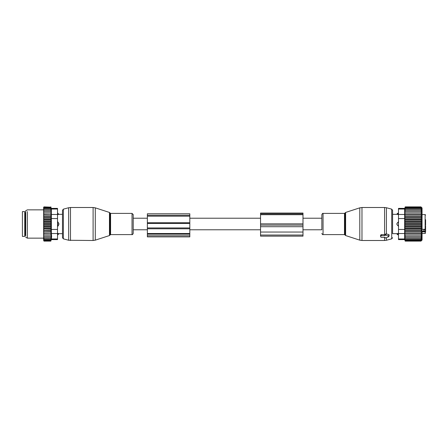 <?xml version="1.0" encoding="UTF-8"?>
<svg xmlns="http://www.w3.org/2000/svg" width="448" height="448" viewBox="0 0 448 448"><rect width="100%" height="100%" fill="white"/><g stroke="black" fill="none" stroke-linecap="round" stroke-linejoin="round"><path stroke-width="0.67" d="M109.911 212.901L109.458 212.447L109.458 235.553L109.911 235.099L109.911 212.901L110.583 213.388L132.026 213.388L133.218 214.586L133.218 224M388.578 236.214L385.75 235.06A0.47 0.336 180 0 0 385.045 235.351L385.045 235.67L381.27 235.67A0.47 0.336 180 0 0 380.8 236.006L380.8 237.003A0.47 0.336 180 0 0 381.27 237.339L385.045 237.339L385.045 237.658A0.47 0.336 180 0 0 385.75 237.95L388.578 236.796A0.47 0.336 180 0 0 388.578 236.214L388.763 234.534L385.879 233.873L384.826 234.64L381.27 234.64L380.587 235.161L380.626 236.314M388.808 236.561L389.183 235.082L388.763 234.534M385.045 235.67L384.826 234.64M398.485 234.914A1.887 1.887 0 0 1 396.833 233.666L392.588 233.666L392.588 210.297L392.588 214.334L396.833 214.334A1.887 1.887 0 0 1 398.485 213.086M302.988 229.779L321.854 229.779L321.854 214.586L321.854 218.221L302.988 218.221M396.928 214.351L398.608 214.626L396.928 214.351A1.887 1.355 0 0 1 398.485 213.618M398.608 226.358L396.928 224.599L396.928 223.401L398.608 221.642M398.608 233.374L396.928 233.649L398.608 233.374M425.6 225.893L425.6 228.553L425.13 229.298L422.061 229.298M425.6 231.773L422.061 231.801M422.061 231.168L425.13 231.168L423.83 230.882L423.83 229.298M425.6 225.148L425.6 219.705M425.13 230.882L425.6 229.914L425.6 231.717M425.6 228.06L425.6 229.914M425.6 231.056L425.6 229.729L423.83 229.729M425.6 223.093L425.6 222.107M421.893 236.421L404.93 236.421L405.199 237.709L420.885 237.709L421.893 236.421M420.885 236.421L421.904 235.021L420.885 234.97L421.904 233.587L420.885 233.374L421.904 232.025L420.885 231.655L421.904 230.356L420.885 229.83L421.904 228.598L420.885 227.931L421.904 226.783L420.885 225.977L421.904 224.93L420.885 224L421.904 223.07L420.885 222.023L421.904 221.217L420.885 220.069L421.904 219.402L420.885 218.17L421.904 217.644L420.885 216.345L421.904 215.975L420.885 214.626L421.904 214.413L420.885 213.03L421.904 212.979L420.885 211.579L421.893 211.579L420.885 210.291L421.814 210.291L420.885 209.199L405.199 209.199L404.953 210.291M421.814 237.709L420.885 237.709L421.814 237.709L420.885 238.801L404.986 238.801L405.199 241.119L420.885 241.119L405.126 240.845M421.691 238.801L420.885 238.801L421.691 238.801L420.885 239.686L405.026 239.686M421.534 239.686L420.885 239.686L421.534 239.686L420.885 240.369L405.076 240.369M421.344 240.369L420.885 240.369L421.344 240.369L421.159 240.845M420.974 241.119L422.061 240.033L422.061 207.967L420.974 206.881M405.076 207.631L405.199 206.881L420.885 206.881L421.344 207.631L420.885 207.631L421.534 208.314L420.885 208.314L421.691 209.199L420.885 209.199M421.904 235.021L404.925 235.021L405.199 236.421M404.986 238.801L404.953 237.709M404.925 235.021L404.93 211.579L421.893 211.579M404.93 211.579L405.199 210.291L421.814 210.291M421.534 208.314L405.026 208.314L405.199 209.199M398.485 209.026L404.65 209.026C404.813 208.18 404.813 208.18 404.65 209.026L404.65 214.469L398.485 214.469L398.485 208.393L404.768 208.393L405.199 206.881M405.177 241.119L404.768 239.607L398.485 239.607L398.485 238.974L404.65 238.974C404.813 239.82 404.813 239.82 404.65 238.974L404.65 214.469M421.904 212.979L404.925 212.979M420.885 213.03L405.199 213.03M421.904 214.413L404.925 214.413M420.885 214.626L405.199 214.626M421.904 215.975L404.925 215.975M420.885 216.345L405.199 216.345M421.904 217.644L404.925 217.644M420.885 218.17L405.199 218.17M421.904 219.402L404.925 219.402M420.885 220.069L405.199 220.069M421.904 221.217L404.925 221.217M420.885 222.023L405.199 222.023M421.904 223.07L404.925 223.07M420.885 224L405.199 224M421.904 224.93L404.925 224.93M420.885 225.977L405.199 225.977M421.904 226.783L404.925 226.783M420.885 227.931L405.199 227.931M421.904 228.598L404.925 228.598M420.885 229.83L405.199 229.83M421.904 230.356L404.925 230.356M420.885 231.655L405.199 231.655M421.904 232.025L404.925 232.025M420.885 233.374L405.199 233.374M421.904 233.587L404.925 233.587M420.885 234.97L405.199 234.97M421.691 209.199L421.232 209.199M405.126 207.155L421.159 207.155M405.026 208.314L405.199 207.631L421.344 207.631M398.485 238.974L398.485 214.469M302.988 213.87L260.546 213.87L260.546 213.041L302.988 213.041L302.988 214.704L260.546 214.704L260.546 236.152L302.988 236.152L302.988 235.043L260.546 235.043M260.546 213.87L260.546 214.704M260.546 232.042L302.988 232.042L302.988 235.043M302.988 232.042L302.988 226.71L260.546 226.71M302.988 214.704L302.988 226.71M57.534 213.086L58.946 214.334L62.485 214.334L62.485 210.297L62.485 237.703L62.485 233.666L58.946 233.666L57.77 234.914L57.77 233.374L58.867 233.649A1.887 1.355 180 0 1 57.77 234.388L57.534 234.388M133.218 214.586L133.218 233.414L133.218 229.779L147.37 229.779M57.77 213.086L57.77 213.612A1.887 1.355 0 0 1 58.867 214.351L57.534 214.626M57.534 221.642L58.867 223.401A1.887 1.31 180 0 0 57.77 222.69L57.77 226.358L58.867 224.599L58.867 223.401M57.534 213.612L57.77 214.626M57.77 221.642L57.534 222.69M24.758 211.618L24.758 236.382L22.4 236.382L22.4 211.618L24.758 211.618M50.842 206.881L51.246 208.393L57.534 208.393L57.534 239.607L51.246 239.607L50.814 241.119L51.083 236.426M43.618 237.709L43.618 237.115L44.094 237.709L43.618 237.709L44.094 238.801L50.814 238.801M51.089 236.421L51.089 235.021L43.618 235.021L43.618 237.115M43.618 235.021L43.618 227.41L44.094 227.931L50.814 227.931L51.089 228.598L50.814 229.83L43.618 230.07M50.814 227.931L51.089 226.783L43.618 226.783L43.618 227.41M43.618 226.783L43.618 225.501L44.094 225.977L50.814 225.977L51.089 226.783M50.814 225.977L51.089 224.93L43.618 224.93L43.618 225.501M43.618 224.93L43.618 223.574L44.094 224L50.814 224L51.089 224.93M50.814 224L51.089 223.07L43.618 223.07L43.618 223.574M43.618 223.07L43.618 221.654L44.094 222.023L50.814 222.023L51.089 223.07M50.814 222.023L51.089 221.217L43.618 221.217L43.618 221.654M43.618 221.217L43.618 219.766L44.094 220.069L50.814 220.069L51.089 221.217M43.618 212.979L51.089 212.979L50.814 207.631L43.63 207.631L43.999 206.881L43.618 207.262L43.618 219.766M43.999 241.119L43.658 239.915M43.618 238.246L43.618 239.876L44.094 240.369L43.63 240.369L44.094 241.119L50.842 241.119M51.369 238.974L51.638 236.421L51.369 238.974C51.206 239.82 51.206 239.82 51.369 238.974L57.534 238.974M50.814 237.709L44.094 237.709M50.814 236.421L43.618 236.421M43.618 235.782L44.094 236.421M51.089 235.021L43.618 234.993M43.618 234.338L44.094 234.97M43.618 233.587L51.089 233.587L50.814 234.97M51.089 233.587L43.618 233.47M43.618 232.758L44.094 233.374M43.618 232.025L51.089 232.025L50.814 233.374M51.089 232.025L50.814 231.655L43.618 231.823M43.618 231.062L44.094 231.655M43.618 230.356L51.089 230.356L50.814 231.655M51.089 230.356L50.814 229.83M43.618 229.27L44.094 229.83M51.089 228.598L43.618 228.598M43.618 228.234L44.094 227.931M43.618 226.346L44.094 225.977M43.618 224.426L44.094 224M43.618 222.499L44.094 222.023M43.618 220.59L44.094 220.069M50.814 220.069L51.089 219.402L43.618 219.402M51.089 219.402L50.814 218.17L44.094 218.17L43.618 218.73M43.618 217.93L44.094 218.17M50.814 218.17L51.089 217.644L43.618 217.644M51.089 217.644L50.814 216.345L44.094 216.345L43.618 216.938M43.618 216.177L44.094 216.345M50.814 216.345L51.089 215.975L43.618 215.975M51.089 215.975L50.814 214.626L44.094 214.626L43.618 215.242M43.618 214.53L44.094 214.626M50.814 214.626L43.618 214.413M51.089 214.413L50.814 213.03L44.094 213.03L43.618 213.662M43.618 213.007L44.094 213.03M50.814 211.579L44.094 211.579L43.618 212.218M43.618 211.579L44.094 211.579M50.814 210.291L44.094 210.291L43.618 210.885M43.618 210.291L44.094 210.291M50.814 209.199L43.618 209.199L44.094 209.199L43.618 209.754M50.814 208.314L43.618 208.314L44.094 208.314L43.618 208.83M43.618 208.124L44.094 207.631L43.63 207.631M43.814 207.155L50.893 207.155L43.999 206.881M43.814 240.845L50.893 240.845M43.63 240.369L50.938 240.369M50.988 239.686L43.618 239.686M43.618 239.17L44.094 239.686M43.618 238.801L44.094 238.801M43.618 238.146L27.35 238.146L27.35 211.585M50.938 207.631L50.893 207.155M51.638 236.421L51.369 233.531L57.534 233.531M57.534 209.026L51.369 209.026C51.206 208.18 51.206 208.18 51.369 209.026L51.369 233.531M43.618 209.854L27.35 209.854L25.698 210.806L25.698 236.023M147.37 215.281L147.37 213.774L189.812 213.774L189.812 222.762L147.37 222.762L147.37 215.281L189.812 215.281M147.37 222.762L147.37 223.434L189.812 223.434L189.812 222.762M189.812 223.434L189.812 236.88L147.37 236.88L147.37 233.526L189.812 233.526M147.37 223.434L147.37 227.942L189.812 227.942M189.812 228.777L147.37 228.777L147.37 227.942M147.37 228.777L147.37 233.526M380.8 237.003L380.587 236.163M385.045 237.658L384.966 237.339M385.75 235.06L385.879 233.873M385.045 235.351L384.821 234.455M381.27 235.67L381.27 234.64M380.8 236.006L380.587 235.161M384.586 234.64L384.586 207.497L361.973 207.497L361.973 239.837M345.615 235.553L345.162 235.099L345.162 212.901L345.615 212.447L345.615 235.553L359.789 240.162L361.973 240.503L384.586 240.503L384.586 237.339M384.586 240.503L386.417 240.262L386.417 237.675M386.417 240.262L391.714 238.846L391.714 209.154L386.417 207.738L386.417 234.018M359.789 240.162L359.789 207.838L361.973 207.497M345.162 235.099L344.49 234.612L344.49 213.388L323.053 213.388C322.75 213.797 323.002 212.47 321.854 214.586M323.053 234.181L323.053 213.388M396.928 224.599A1.887 1.31 0 0 0 398.485 225.305M398.485 222.695A1.887 1.31 180 0 0 396.928 223.401M398.485 234.382A1.887 1.355 180 0 1 396.928 233.649M425.13 229.298L425.13 214.57L422.061 214.57M422.061 233.43L425.13 233.43L425.13 231.168A0.47 0.336 180 0 1 425.6 231.504M404.65 218.557L398.485 218.557M398.485 229.443L404.65 229.443M404.65 233.531L398.485 233.531M260.546 225.114L302.988 225.114M302.988 223.854L260.546 223.854M70.487 207.497L93.1 207.497L93.1 240.503L68.656 240.262L68.656 207.738L70.487 207.497L70.487 240.503M68.656 207.738L63.358 209.154L63.358 238.846L68.656 240.262M109.458 212.447L95.284 207.838L95.284 240.162L93.1 240.503M110.583 213.388L110.583 234.612L132.026 234.612C132.367 234.825 132.765 234.427 133.218 233.414M132.026 213.388L132.026 234.612M57.534 225.31L57.77 225.31A1.887 1.31 0 0 0 58.867 224.599M25.698 212.918L25.228 212.918L25.228 235.082L25.698 235.082M51.369 229.443L57.534 229.443M57.534 218.557L51.369 218.557M51.369 214.469L57.534 214.469M147.37 216.182L189.812 216.182M147.37 234.181L189.812 234.181M189.812 235.777L147.37 235.777M133.218 218.221L147.37 218.221M189.812 218.221L260.546 218.221M189.812 229.779L260.546 229.779M380.806 237.065L380.598 236.242M385.05 237.72L384.955 237.339M384.586 207.497L386.417 207.738M391.714 238.846L392.588 237.703M391.714 209.154L392.588 210.297M345.615 212.447L359.789 207.838M345.162 212.901L344.49 213.388M344.49 234.612L323.053 234.612C322.7 234.819 322.297 234.422 321.854 233.414M425.13 214.57L425.6 215.04M425.13 233.43L425.6 232.96M63.358 238.846L62.485 237.703M95.284 207.838L93.1 207.497M109.458 235.553L95.284 240.162M63.358 209.154L62.485 210.297M109.911 235.099L110.583 234.612M25.228 212.918L24.758 212.447M25.228 235.082L24.758 235.553M25.698 237.194L27.35 238.146"/></g></svg>
